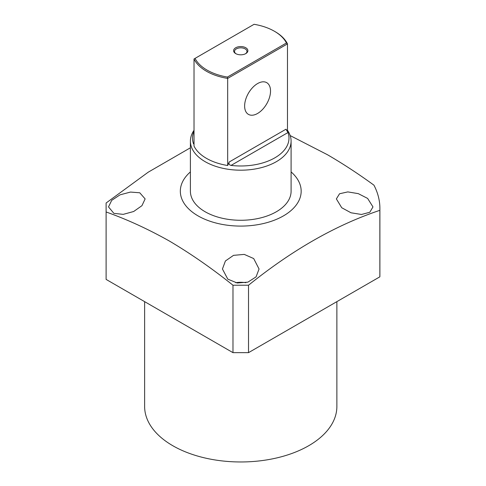 <?xml version="1.0" encoding="UTF-8"?>
<svg xmlns="http://www.w3.org/2000/svg" width="486" height="486" viewBox="0 0 486 486"><rect width="100%" height="100%" fill="white"/><g stroke="black" fill="none" stroke-linecap="round" stroke-linejoin="round"><path stroke-width="0.73" d="M190.397 141.128L190.397 191.205A50.35 29.069 0 0 0 205.147 211.762A50.35 29.069 0 0 0 260.016 218.062A50.35 29.069 0 0 0 291.096 191.205L291.096 141.128A50.35 29.069 180 0 1 276.352 161.68A50.35 29.069 180 0 1 205.147 161.68A50.35 29.069 180 0 1 190.397 141.128A50.35 29.069 180 0 1 194.023 130.297M341.731 207.735L336.367 198.908L339.55 193.762L347.806 191.903L358.279 193.635L367.623 198.416L372.981 206.915L369.791 212.273L361.475 214.472L351.007 212.783L341.731 207.735M227.8 279.14L222.436 269.007L225.413 260.97L233.529 255.35L244.258 254.397L253.692 258.558L259.056 269.007L256.067 276.874L247.915 282.141L237.235 283.004L227.8 279.14M190.397 171.923A60.422 34.883 0 0 0 198.027 215.869A60.422 34.883 0 0 0 279 218.208A60.422 34.883 0 0 0 291.096 171.923M190.397 147.793L148.224 172.184L106.106 203.008L106.106 211.975C127.192 219.472 148.339 229.185 169.541 241.129C190.767 253.686 211.908 268.381 232.982 285.227L248.516 285.227C292.378 249.889 336.16 224.927 379.858 210.335A139.148 80.336 0 0 0 379.894 208.427A139.148 80.336 0 0 0 373.934 185.166C358.486 173.909 343.007 163.77 327.485 154.742L290.172 135.582M336.871 301.642L336.871 406.472A96.119 55.495 180 0 1 277.53 457.745A96.119 55.495 180 0 1 172.779 445.711A96.119 55.495 180 0 1 144.628 406.472L144.628 301.642M245.849 282.706A18.31 10.57 0 0 0 235.643 282.706M113.876 213.36L108.512 206.915L111.701 200.347L120.012 194.85L130.497 192.067L139.768 192.784L145.132 198.908L141.942 205.681L133.68 211.501L123.219 214.362L113.876 213.36M106.106 211.975L106.106 279.407L232.982 352.654L248.516 352.654L379.858 276.826A139.148 80.336 0 0 0 379.894 274.918L379.894 208.427M232.982 285.227L232.982 352.654M248.516 285.227L248.516 352.654M379.858 210.335L379.858 276.826M206.441 158.345A48.521 28.012 180 0 1 194.023 146.079L194.023 58.976L254.081 24.3A47.604 27.483 180 0 1 274.408 31.25A47.604 27.483 180 0 1 286.442 42.987L287.475 43.886L287.475 130.995L285.944 129.233L287.998 132.532A48.236 27.848 180 0 1 231.044 165.416C229.21 164.954 228.602 163.812 229.21 161.99L227.679 165.513A48.521 28.012 180 0 1 206.441 158.345M194.023 144.251L193.501 143.741A48.236 27.848 180 0 1 194.023 131.226M244.628 105.997A18.31 10.57 120 0 0 248.425 114.374A18.31 10.57 120 0 0 262.531 109.472A18.31 10.57 120 0 0 270.526 91.046A18.31 10.57 120 0 0 266.729 82.663A18.31 10.57 120 0 0 252.623 87.571A18.31 10.57 120 0 0 244.628 105.997M236.044 53.788A6.227 3.596 180 0 1 234.519 51.431A6.227 3.596 180 0 1 236.348 48.892A6.227 3.596 180 0 1 243.128 48.108A6.227 3.596 180 0 1 246.973 51.431A6.227 3.596 180 0 1 245.448 53.788M245.795 53.6L245.795 53.6A7.138 4.125 0 0 0 245.795 47.768A7.138 4.125 0 0 0 235.698 47.768A7.138 4.125 0 0 0 235.698 53.6A7.138 4.125 0 0 0 245.795 53.6M287.475 130.297A50.35 29.069 180 0 1 291.096 141.128M227.679 165.513L227.679 78.41A48.521 28.012 180 0 1 194.023 58.976M195.05 58.381A47.604 27.483 180 0 0 227.418 77.067L227.679 78.41L287.475 43.886A48.521 28.012 180 0 0 275.058 31.626L274.408 31.25M227.418 77.067L286.442 42.987M193.501 143.741L194.023 143.437M285.944 129.233L229.21 161.99M287.998 132.532L231.044 165.416"/></g></svg>

